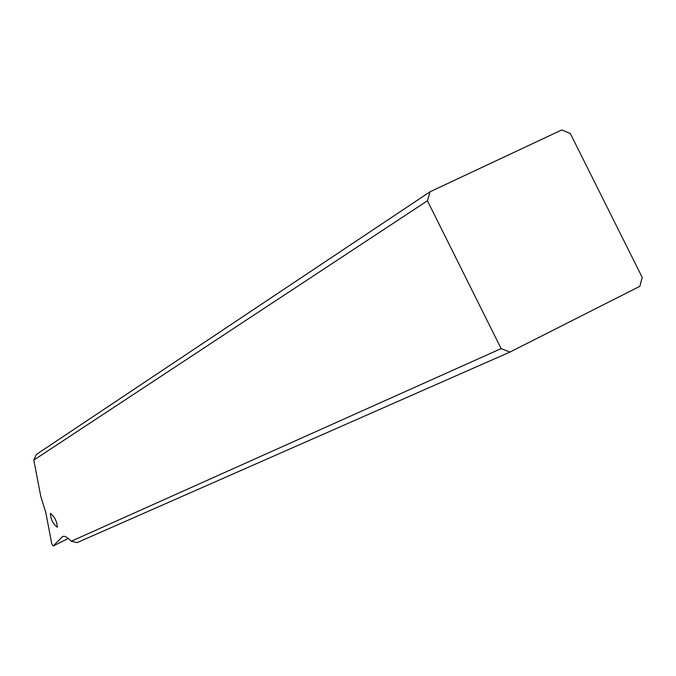<?xml version="1.0" encoding="UTF-8"?>
<svg xmlns="http://www.w3.org/2000/svg" width="676" height="676" viewBox="0 0 676 676"><rect width="100%" height="100%" fill="white"/><g stroke="black" fill="none" stroke-linecap="round" stroke-linejoin="round"><path stroke-width="1.01" d="M33.8 460.102L36.386 454.441L430.071 191.756L427.443 200.772L33.8 460.102L40.771 496.328L45.774 512.45L51.773 543.8L53.134 546.039L62.547 536.583C64.397 535.595 67.287 537.15 71.225 541.265L501.127 348.613L509.974 352.052L77.165 542.6L71.225 541.265M427.443 200.772L501.127 348.613M68.259 538.476L53.134 546.039L68.251 538.468M50.421 513.414C54.739 516.887 57.029 521.483 57.291 527.221L57.257 527.238C52.931 523.739 50.649 519.134 50.396 513.43L50.463 513.397M430.071 191.756L561.764 129.953L570.324 133.527L642.2 277.397L639.868 286.294L509.974 352.052M62.091 536.938L63.375 536.296"/></g></svg>
